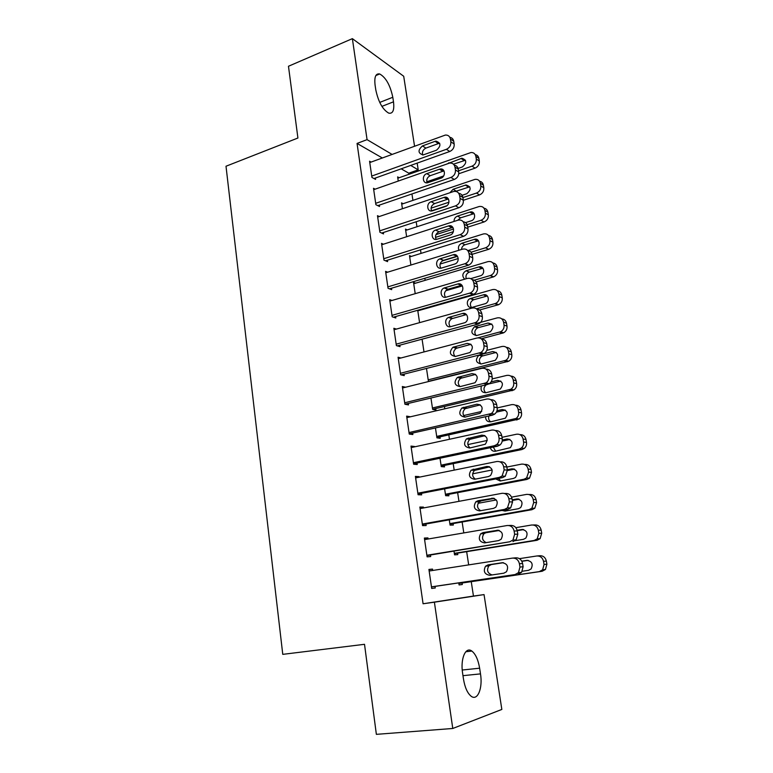 <?xml version="1.0" encoding="UTF-8"?>
<svg xmlns="http://www.w3.org/2000/svg" width="773" height="773" viewBox="0 0 773 773"><rect width="100%" height="100%" fill="white"/><g stroke="black" fill="none" stroke-linecap="round" stroke-linejoin="round"><path stroke-width="1.16" d="M382.326 157.972L357.058 143.43L423.073 603.771L473.453 596.07L471.25 581.663M468.689 564.889L466.66 551.661M463.8 532.926L462.128 521.997M458.969 501.339L457.635 492.652M454.186 470.119L453.2 463.636M449.471 439.277L448.804 434.938M444.804 408.791L444.465 406.55M429.324 307.557L429.237 306.997M425.16 280.328L424.841 278.261M421.034 253.389L420.493 249.843M416.956 226.74L416.193 221.745M412.927 200.371L411.941 193.965M408.936 174.273L408.772 173.191L418.212 169.857L410.714 165.422M473.453 596.07L484.043 594.592L501.841 709.44L452.775 728.475L434.397 602.186L484.043 594.592M452.775 728.475L376.364 734.35L364.518 644.305L282.763 654.354L226.006 166.234L297.914 138.019L288.474 66.256L352.372 38.65L403.709 76.256L414.55 146.184M417.169 163.122L418.212 169.857M457.577 553.13L457.809 554.618L454.553 554.85L454.002 551.188M424.435 538.52L427.952 537.911L424.367 538.056L427.102 556.84L430.677 556.579L430.455 555.024M427.952 537.911L428.116 539.013M448.698 494.362L448.91 495.812L445.644 495.696L444.61 488.845M415.536 477.328L418.995 476.622L415.401 476.39L418.067 494.739L421.662 494.865L421.44 493.338M418.995 476.622L419.082 477.212M440.001 436.871L440.214 438.291L436.929 437.847L435.441 427.942M406.84 417.526L410.25 416.734L406.637 416.125L409.246 434.059L412.85 434.552L412.637 433.064M429.102 381.408L428.406 381.244L426.483 368.441M400.955 357.986L398.076 357.242L400.617 374.76L404.24 375.61L404.028 374.151M419.836 310.253L418.918 309.934M417.72 310.273L419.584 322.641M392.008 300.475L389.698 299.663L392.191 316.804L395.824 317.983L395.612 316.553M411.342 256.414L409.487 255.602L410.907 265.042M383.427 244.2L381.514 243.369L383.949 260.124L387.592 261.622L387.379 260.23M403.139 203.686L401.545 202.864L402.424 208.729M375.147 189.153L373.504 188.303L375.891 204.69L379.533 206.497L379.33 205.135M408.772 173.191L401.177 168.823M371.098 162.079L369.571 161.219L371.929 177.432L375.572 179.384L375.378 178.032M399.119 177.732L397.631 176.901L398.25 181.037M379.253 216.527L377.485 215.677L379.901 232.258L383.534 233.91L383.34 232.528M407.207 229.919L405.487 229.088L406.637 236.722M387.679 272.183L385.582 271.362L388.046 288.3L391.679 289.643L391.476 288.232M415.555 283.198L413.516 282.387L415.217 293.672M396.423 329.076L393.863 328.293L396.385 345.618L400.008 346.633L399.796 345.193M422.077 339.192L423.991 351.937M405.632 387.225L402.327 386.519L404.907 404.24L408.521 404.917L408.308 403.438M435.721 408.588L435.933 409.999L432.648 409.39L430.938 398.018M411.159 447.248L414.599 446.504L410.994 446.089L413.632 464.225L417.236 464.534L417.014 463.027M444.32 465.462L444.543 466.892L441.267 466.612L440.001 458.225M419.961 507.745L423.449 507.088L419.855 507.04L422.56 525.611L426.145 525.543L425.923 523.997M423.449 507.088L423.575 507.929M453.113 523.582L453.336 525.051L450.079 525.109L449.277 519.833M428.957 569.653L432.513 569.092L428.928 569.44L431.692 588.446L435.267 587.982L435.035 586.407M432.513 569.092L432.706 570.464M462.099 583.006L462.322 584.514L459.085 584.929L458.785 582.91M480.497 673.882C482.903 688.115 477.617 701.343 471.144 696.231C467.452 693.226 464.892 687.506 463.481 679.052L462.602 673.186C460.244 658.693 465.675 646.247 471.839 651.059C475.588 654.016 478.187 659.736 479.627 668.201L480.497 673.882L462.969 675.67M423.073 603.771L434.397 602.186M357.058 143.43L367.069 139.642L352.372 38.65M375.089 85.136C374.171 76.981 375.707 73.261 379.698 73.966C385.872 77.455 390.239 85.223 392.8 97.272L393.496 101.833C394.481 110.133 392.897 113.911 388.761 113.148C382.674 109.66 378.345 101.891 375.784 89.813L375.089 85.136M392.066 154.407L367.069 139.642M369.765 162.562L445.345 135.062C448.069 134.917 449.76 136.222 450.408 138.985L450.862 141.778C451.084 145.295 449.606 147.798 446.417 149.295L371.726 176.08M373.987 178.534L449.751 151.489L446.417 149.295M435.035 141.333L435.924 141.111C441.054 142.918 441.228 145.962 436.445 150.223L423.063 154.958C417.922 153.238 417.72 150.223 422.454 145.923L435.035 141.333L438.417 143.565L439.711 143.305M422.715 155.006C421.913 151.933 422.966 149.633 425.884 148.107L438.417 143.565M449.847 137.333C451.963 137.691 453.258 138.985 453.722 141.246L454.176 144.02C454.398 147.517 452.93 150.001 449.751 151.489M458.766 173.761L475.066 168.137C478.139 166.746 479.55 164.369 479.328 161.035L478.883 158.368C478.439 156.272 477.231 155.015 475.26 154.619M397.824 178.196L470.96 152.523C473.598 152.407 475.231 153.672 475.859 156.32L476.313 158.996C476.535 162.349 475.115 164.736 472.032 166.147L458.544 170.814M443.634 175.964L426.783 181.8M465.481 160.224L453.461 164.176M458.099 168.437L462.399 166.939C467.008 162.9 466.824 160.001 461.858 158.223L446.978 163.924M373.707 189.665L449.509 163.103C452.437 162.803 454.253 164.127 454.968 167.074L455.432 169.905C455.655 173.452 454.166 175.954 450.949 177.423L375.688 203.318M377.823 205.647L454.282 179.462L450.949 177.423M439.47 169.219L440.098 169.055C445.248 167.818 446.05 176.679 440.91 178.205L427.682 182.737C422.541 184.071 421.681 175.2 426.793 173.654L439.47 169.219L442.842 171.287L444.098 171.055M427.131 182.824C426.145 179.665 427.179 177.288 430.223 175.693L442.842 171.287M454.273 165.161C456.457 165.519 457.79 166.852 458.283 169.181L458.737 171.993C458.969 175.519 457.481 178.003 454.282 179.462M377.688 217.058L453.722 191.472C456.833 191.008 458.795 192.351 459.587 195.492L460.051 198.352C460.283 201.937 458.785 204.439 455.539 205.869L379.698 230.866M381.688 233.069L458.862 207.744L455.539 205.869M443.963 197.424L444.311 197.318C449.644 195.753 450.765 204.98 445.412 206.517L432.358 210.826C427.054 212.478 425.875 203.251 431.189 201.705L443.963 197.424L447.335 199.337L448.514 199.115M431.614 210.952C430.435 207.705 431.431 205.251 434.61 203.589L447.335 199.337M458.727 193.308C460.988 193.656 462.38 195.028 462.882 197.434L463.346 200.275C463.578 203.84 462.09 206.323 458.862 207.744M431.527 210.797L446.891 205.715M460.051 198.352L463.346 200.275L479.531 194.912C482.613 193.54 484.043 191.173 483.811 187.8L483.367 185.114C482.903 182.94 481.647 181.655 479.608 181.259M401.738 204.169L475.066 179.355C477.888 179.094 479.656 180.38 480.352 183.201L480.806 185.907C481.038 189.298 479.598 191.685 476.497 193.057L462.911 197.579M448.978 202.207L431.073 208.159M469.791 186.795L455.645 191.375M462.061 195.308L466.786 193.733C471.491 189.53 471.221 186.612 465.974 184.969L453.123 189.269L449.915 192.728M435.479 237.388L453.336 231.716M467.733 227.146L484.033 221.977C487.145 220.634 488.584 218.266 488.352 214.865L487.889 212.15C487.415 209.898 486.111 208.584 483.985 208.188M405.69 230.412L479.212 206.497C482.226 206.082 484.12 207.377 484.893 210.382L485.347 213.116C485.589 216.537 484.14 218.923 481.019 220.266L467.163 224.682M453.548 229.021L435.962 234.625M474.139 213.648L460.573 217.822L457.761 220.247M465.539 222.624L471.23 220.807C476.4 219.387 475.289 210.556 470.139 212.015L457.461 216.111C455.142 217.097 454.002 218.875 454.031 221.455M381.717 244.761L457.964 220.189C461.278 219.532 463.375 220.885 464.254 224.238L464.728 227.127C464.969 230.702 463.481 233.204 460.264 234.625L383.746 258.723M385.582 260.791L463.5 236.354L460.186 234.644M448.504 225.948L448.572 225.929C454.051 224.006 455.558 233.562 450.002 235.127L437.064 239.224C431.605 241.176 430.126 231.61 435.624 230.083L448.504 225.948L451.867 227.697L452.959 227.494M436.165 239.408C434.774 236.065 435.73 233.533 439.045 231.794L451.867 227.697M463.211 221.774C465.568 222.102 467.018 223.513 467.549 226.006L468.013 228.885C468.254 232.441 466.776 234.924 463.568 236.335L463.5 236.354M385.785 272.763L462.525 249.157C465.916 248.481 468.071 249.872 468.979 253.312L469.462 256.24C469.723 259.651 468.351 262.105 465.327 263.603L387.843 286.889M389.476 288.831L468.187 265.303L464.882 263.757M453.104 254.8C458.466 252.897 460.293 262.163 454.911 263.989L441.567 268.028C436.214 269.874 434.532 260.559 439.905 258.849L453.104 254.8L457.442 256.201M440.784 268.183C439.18 264.888 440.021 262.298 443.316 260.395L456.457 256.385M467.723 250.558C470.187 250.867 471.694 252.327 472.264 254.916L472.738 257.824C472.999 261.226 471.627 263.661 468.622 265.149L468.187 265.303M440.098 264.057L458.263 258.54M472.139 254.327L488.662 249.312C491.754 247.978 493.174 245.621 492.932 242.22L492.478 239.475C491.966 237.137 490.604 235.784 488.391 235.407M409.68 256.936L483.396 233.948C486.594 233.359 488.623 234.654 489.483 237.862L489.947 240.625C490.188 244.036 488.758 246.413 485.657 247.756L471.028 252.211M457.529 256.327L442.156 261.013M478.516 240.799L464.94 244.809C462.872 245.611 461.723 247.167 461.491 249.476M467.897 250.578L475.753 248.172C481.106 246.713 479.618 237.572 474.332 239.369L461.839 243.253C458.766 244.77 457.78 247.118 458.891 250.278M445.712 290.754L462.409 285.913M476.168 281.923L493.618 276.84C496.517 275.449 497.831 273.12 497.57 269.883L497.107 267.1C496.566 264.675 495.145 263.284 492.826 262.926M413.719 283.739L487.879 261.641C491.155 261.023 493.232 262.356 494.131 265.641L494.594 268.434C494.855 271.7 493.541 274.038 490.623 275.439L474.284 280.213M460.621 284.193L459.21 284.599M446.156 288.406L445.615 288.561M482.922 268.241L469.153 272.164C466.39 273.574 465.414 275.758 466.245 278.734M470.747 278.638L480.564 275.748C485.763 274.038 483.975 265.187 478.796 266.965L466.051 270.753C462.283 273.284 461.829 276.096 464.699 279.188M389.911 301.084L467.25 278.435C470.67 277.807 472.844 279.237 473.762 282.725L474.245 285.681C474.525 288.947 473.26 291.353 470.448 292.909L391.979 315.365M393.389 317.191L472.921 294.581L469.636 293.209M457.751 283.981C462.979 282.193 465.037 291.121 459.858 293.18L446.137 297.161C440.9 298.9 439.006 289.904 444.175 287.971L457.751 283.981L461.954 285.247M445.48 297.296C443.654 294.088 444.359 291.44 447.577 289.353L461.095 285.401M472.264 279.681C474.844 279.961 476.429 281.449 477.028 284.164L477.511 287.102C477.791 290.348 476.535 292.735 473.733 294.281L472.921 294.581M464.322 314.205L465.539 313.867M479.55 310.002L498.633 304.668C501.329 303.219 502.537 300.939 502.257 297.847L501.783 295.035C501.223 292.494 499.716 291.063 497.281 290.745M417.807 310.833L492.527 289.604C495.822 289.025 497.918 290.397 498.817 293.73L499.29 296.561C499.571 299.673 498.363 301.963 495.648 303.431L476.419 308.814M487.357 295.982L473.356 299.837C470.206 301.866 469.569 304.417 471.433 307.49M483.376 294.851L470.264 298.581C465.278 300.397 467.134 308.997 472.187 307.354L485.425 303.625C490.42 301.692 488.41 293.17 483.376 294.851L486.401 296.136M394.075 329.733L472.032 308.06C475.472 307.48 477.666 308.949 478.603 312.485L479.086 315.481C479.386 318.592 478.226 320.94 475.608 322.544L396.172 344.169M397.283 345.869L477.724 324.196L474.438 322.998M462.457 313.509C467.559 311.828 469.82 320.428 464.853 322.689L450.746 326.631C445.644 328.264 443.538 319.587 448.504 317.442L462.457 313.509L466.496 314.621M450.244 326.728C448.205 323.616 448.755 320.921 451.905 318.66L465.79 314.756M476.825 309.142C479.54 309.374 481.212 310.901 481.859 313.741L482.342 316.717C482.642 319.809 481.482 322.148 478.883 323.742L477.724 324.196M481.231 338.816L503.677 332.796C506.189 331.298 507.291 329.066 507.001 326.119L506.518 323.278C505.909 320.611 504.325 319.143 501.764 318.872M476.071 323.597L497.223 317.887C500.537 317.345 502.653 318.766 503.571 322.138L504.044 324.998C504.344 327.965 503.233 330.197 500.711 331.714L477.811 337.869M491.812 324.032L477.617 327.829C474.545 330.032 474.052 332.632 476.12 335.608M487.995 323.037L474.535 326.728C470.409 331.433 471.134 334.351 476.728 335.501L490.333 331.81C494.401 327.027 493.628 324.109 487.995 323.037L491.019 324.167M398.288 358.691L476.864 338.033C480.342 337.492 482.545 339.018 483.492 342.594L483.985 345.628C484.294 348.594 483.241 350.894 480.816 352.517L400.404 373.301M401.139 374.886L482.574 354.16L479.308 353.145M467.221 343.386C472.97 344.429 473.859 347.483 469.897 352.546L455.413 356.44C449.702 355.309 448.862 352.256 452.901 347.27L467.221 343.386L471.066 344.343M455.084 356.508C452.823 353.493 453.229 350.758 456.283 348.304L470.535 344.449M481.415 338.961C484.275 339.115 486.053 340.69 486.739 343.676L487.232 346.691C487.541 349.638 486.488 351.918 484.082 353.532L482.574 354.16M428.696 381.311L508.769 361.223C511.088 359.696 512.093 357.522 511.794 354.71L511.311 351.841C510.653 349.038 508.972 347.531 506.267 347.319M486.787 350.362L501.967 346.478C505.31 345.985 507.446 347.444 508.363 350.865L508.847 353.754C509.156 356.575 508.141 358.759 505.813 360.305L428.194 379.843M496.305 352.401L481.937 356.131C478.951 358.517 478.603 361.155 480.893 364.035M479.279 355L478.864 355.194C474.98 359.938 475.801 362.856 481.318 363.948L495.28 360.295C499.097 355.474 498.218 352.565 492.672 351.551L483.222 353.947M402.54 387.988L481.763 368.354C485.26 367.871 487.492 369.436 488.439 373.069L488.942 376.132C489.251 378.963 488.294 381.195 486.072 382.848L404.694 402.762M404.936 404.25L487.483 384.481L484.227 383.65M472.032 373.61C477.704 374.615 478.69 377.659 474.989 382.751L460.138 386.606C454.495 385.514 453.567 382.461 457.355 377.446L472.032 373.61L475.675 374.422M460.012 386.635C457.519 383.717 457.761 380.944 460.727 378.297L475.337 374.49M486.033 369.127C489.048 369.204 490.932 370.818 491.676 373.958L492.179 377.011C492.488 379.814 491.531 382.036 489.319 383.679L487.483 384.481M432.638 409.313L513.9 389.969C516.035 388.413 516.944 386.307 516.635 383.63L516.151 380.722C515.446 377.765 513.659 376.219 510.798 376.084M492.208 378.915L506.759 375.398C510.141 374.944 512.296 376.451 513.224 379.91L513.707 382.838C514.016 385.524 513.098 387.65 510.953 389.215L432.436 407.97M500.827 381.099L488.903 383.93M486.314 384.761C483.425 387.331 483.222 389.998 485.724 392.771M481.453 385.92C480.275 390.346 481.772 392.616 485.966 392.723L500.276 389.09C503.832 384.249 502.875 381.35 497.397 380.374L491.106 381.881M406.849 417.623L486.71 399.042C490.246 398.607 492.488 400.221 493.454 403.902L493.957 407.004C494.276 409.7 493.406 411.874 491.357 413.536L409.023 432.561M409.207 433.837L492.449 415.159L489.212 414.521M476.902 404.192C482.497 405.158 483.569 408.202 480.12 413.304L464.921 417.12C459.355 416.067 458.341 413.014 461.877 407.98L476.902 404.192L480.304 404.868M465.017 417.101C462.293 414.299 462.37 411.487 465.249 408.646L480.197 404.888M490.671 399.66C493.86 399.631 495.86 401.274 496.672 404.608L497.174 407.69C497.493 410.366 496.633 412.531 494.594 414.173L492.449 415.159M436.89 437.557L519.07 419.034C521.021 417.478 521.852 415.42 521.533 412.869L521.041 409.932C520.277 406.801 518.374 405.226 515.349 405.187M497.213 407.922L511.62 404.646C515.021 404.24 517.195 405.786 518.132 409.294L518.625 412.251C518.934 414.811 518.103 416.879 516.132 418.454L436.716 436.416M463.626 415.555L481.714 411.439M505.378 410.115L496.392 412.135M488.961 415.942C488.178 418.386 488.739 420.348 490.642 421.816L505.31 418.212C508.615 413.362 507.571 410.463 502.179 409.526L496.991 410.695M485.56 416.705C485.647 420.29 487.348 421.99 490.662 421.816M411.207 447.586L491.725 430.097C495.28 429.711 497.551 431.382 498.527 435.112L499.039 438.252C499.348 440.823 498.575 442.929 496.691 444.591L494.247 445.76L413.41 462.708M413.565 463.752L497.483 446.205L494.247 445.76M481.83 435.141C487.348 436.088 488.507 439.122 485.299 444.233L469.752 448.002C464.264 446.968 463.162 443.924 466.467 438.88L481.83 435.141L484.845 435.605M470.11 447.934C467.143 445.258 467.047 442.398 469.829 439.364L484.971 435.672M495.338 430.561C498.711 430.406 500.846 432.088 501.735 435.614L502.237 438.735C502.556 441.296 501.783 443.393 499.909 445.035L497.483 446.205M441.19 466.1L521.93 449.538L524.268 448.427C526.065 446.871 526.809 444.871 526.49 442.436L525.998 439.47C525.157 436.156 523.128 434.542 519.92 434.629M502.006 437.315L516.528 434.223C519.958 433.866 522.142 435.46 523.089 439.006L523.592 442.001C523.901 444.446 523.157 446.456 521.35 448.021L519.002 449.142L441.045 465.162M467.858 444.581L487.27 440.446M490.343 447.693C491.155 450.33 492.845 451.509 495.406 451.239L510.383 447.664C513.456 442.803 512.335 439.924 507.011 439.006L509.919 439.451L502.218 441.103M493.29 447.074L495.638 451.19M507.011 439.006L502.324 440.001M415.623 477.907L496.788 461.52C500.382 461.191 502.672 462.911 503.658 466.689L504.17 469.868L502.064 476.023L499.348 477.376L417.845 493.203M417.961 494.015L502.566 477.617L499.348 477.376M486.826 466.457C492.266 467.394 493.503 470.419 490.526 475.53L488.43 476.564L474.651 479.26C469.221 478.236 468.051 475.202 471.134 470.148L486.826 466.457L489.29 466.689M475.318 479.125C472.071 476.593 471.791 473.694 474.477 470.428L489.647 466.853M500.034 461.858C503.6 461.539 505.871 463.249 506.846 466.998L507.368 470.158L505.271 476.274L502.566 477.617M445.538 494.962L526.906 479.444L529.505 478.168L531.505 472.351L531.003 469.346C530.075 465.819 527.92 464.187 524.519 464.428M506.856 467.047L521.495 464.138C524.954 463.829 527.157 465.472 528.114 469.066L528.616 472.09L526.606 477.936L523.997 479.231L445.422 494.237M472.651 473.83L492.121 469.965M514.547 469.172L507.417 470.573M498.421 478.419L500.73 480.893M495.754 478.941L500.208 480.99L513.485 478.439L515.494 477.463C518.345 472.593 517.147 469.723 511.9 468.825L507.301 469.733M420.077 508.586L501.928 493.329C505.552 493.048 507.861 494.826 508.847 498.662L509.378 501.88L507.484 507.842L504.518 509.378L422.329 524.055M422.416 524.625L507.716 509.417L504.518 509.378M491.87 498.16C497.242 499.078 498.546 502.092 495.793 507.204L493.503 508.383L479.598 510.885C474.245 509.871 472.999 506.837 475.868 501.783L478.014 500.72L493.725 498.218M480.651 510.692C477.086 508.334 476.603 505.397 479.202 501.87L481.337 500.817L494.324 498.411M504.402 493.435L505.136 493.474C508.74 493.193 511.04 494.962 512.035 498.769L512.557 501.957L510.673 507.89L507.716 509.417M449.934 524.142L531.95 509.697L534.79 508.248L536.578 502.605L536.066 499.571C535.109 495.947 532.887 494.266 529.418 494.527L528.896 494.507M511.562 497.145L526.51 494.401C529.998 494.14 532.23 495.831 533.196 499.474L533.708 502.527L531.901 508.199L529.051 509.668L449.857 523.63M478.101 503.3L496.305 499.947M519.137 499.203L512.306 500.45M504.431 510.006L505.957 510.934M501.996 510.441L505.069 511.088L518.441 508.711L520.654 507.6C523.292 502.74 522.026 499.87 516.847 498.991L512.209 499.831M424.59 539.612L507.117 525.524C510.769 525.302 513.108 527.138 514.113 531.022L514.634 534.278L512.943 540.056L509.736 541.776L426.87 555.265M426.918 555.594L509.736 541.776M496.981 530.239C502.286 531.157 503.658 534.172 501.117 539.274L498.633 540.588L484.613 542.888C479.318 541.883 478.014 538.849 480.671 533.805L482.999 532.607L498.17 530.201M486.178 542.636C482.217 540.53 481.492 537.544 484.004 533.679L486.323 532.491L498.952 530.355M508.74 525.495L510.315 525.456C513.958 525.234 516.277 527.06 517.272 530.916L517.804 534.153L516.122 539.892L512.934 541.602M454.379 553.652L537.042 540.298L540.105 538.675L541.709 533.215L541.197 530.143C540.221 526.471 537.989 524.741 534.491 524.954L533.157 524.983M515.842 527.679L531.592 525.012C535.109 524.799 537.361 526.539 538.337 530.23L538.849 533.331L537.235 538.82L534.162 540.453L454.331 553.352M485.173 532.858L499.29 530.471M523.688 529.592L517.234 530.674M515.195 540.685L523.466 539.332L525.853 538.085C528.288 533.235 526.954 530.375 521.852 529.495L517.147 530.288M429.16 571.015L512.373 558.116C516.064 557.951 518.412 559.836 519.437 563.778L519.968 567.073L518.451 572.677L515.031 574.561L431.46 586.852M431.469 586.929L515.031 574.561M502.15 562.715C507.397 563.643 508.837 566.648 506.479 571.749L503.822 573.189L489.686 575.286C484.458 574.281 483.077 571.247 485.55 566.203L488.053 564.879L502.653 562.667M492.053 574.938C487.502 573.286 486.439 570.261 488.874 565.875L491.357 564.561L503.436 562.705M513.108 558.058L515.562 557.835C519.234 557.671 521.572 559.546 522.587 563.459L523.118 566.735L521.611 572.3L518.21 574.175M458.872 583.48L542.192 571.257L545.467 569.469L546.898 564.174L546.376 561.063C545.39 557.352 543.139 555.574 539.612 555.729L537.438 555.922M519.437 558.657L536.733 555.99C540.279 555.826 542.549 557.613 543.535 561.353L544.057 564.483L542.607 569.807L539.332 571.605L458.862 583.412M528.104 560.348L521.872 561.304M522.364 571.228L528.548 570.319L531.099 568.938C533.351 564.097 531.959 561.237 526.915 560.367L521.785 561.15M392.8 97.272L379.727 102.422M393.496 101.833L381.891 106.374M479.627 668.201L462.235 670.027M453.722 141.246L450.408 138.985M454.176 144.02L450.862 141.778M422.454 145.923L425.884 148.107M472.032 166.147L475.066 168.137M476.313 158.996L479.328 161.035M475.859 156.32L478.883 158.368M464.08 160.455L460.998 158.436M449.471 163.103L448.833 162.707M458.283 169.181L454.968 167.074M458.737 171.993L455.432 169.905M426.793 173.654L430.223 175.693M462.882 197.434L459.587 195.492M431.189 201.705L434.61 203.589M476.497 193.057L479.531 194.912M480.806 185.907L483.811 187.8M480.352 183.201L483.367 185.114M468.448 187.008L465.375 185.124M456.244 191.115L453.123 189.269M481.019 220.266L484.033 221.977M485.347 213.116L488.352 214.865M484.893 210.382L487.889 212.15M472.863 213.85L469.8 212.111M460.573 217.822L457.461 216.111M467.549 226.006L464.254 224.238M468.013 228.885L464.728 227.127M435.624 230.083L439.045 231.794M472.264 254.916L468.979 253.312M472.738 257.824L469.462 256.24M440.117 258.771L443.528 260.327M485.579 247.775L488.594 249.331M489.947 240.625L492.932 242.22M489.483 237.862L492.478 239.475M477.328 240.983L474.274 239.388M464.94 244.809L461.839 243.253M490.198 275.584L493.193 276.985M494.594 268.434L497.57 269.883M494.131 265.641L497.107 267.1M481.84 268.405L478.796 266.965M469.366 272.096L466.264 270.685M477.028 284.164L473.762 282.725M477.511 287.102L474.245 285.681M444.668 287.798L448.069 289.179M494.865 303.712L497.851 304.949M499.29 296.561L502.257 297.847M498.817 293.73L501.783 295.035M473.83 299.673L470.738 298.417M481.859 313.741L478.603 312.485M482.342 316.717L479.086 315.481M449.268 317.162L452.659 318.37M499.58 332.148L502.556 333.231M504.044 324.998L507.001 326.119M503.571 322.138L506.518 323.278M478.342 327.559L475.269 326.457M486.739 343.676L483.492 342.594M487.232 346.691L483.985 345.628M453.915 346.864L457.297 347.898M504.354 360.904L507.32 361.812M508.847 353.754L511.794 354.71M508.363 350.865L511.311 351.841M495.686 352.517L492.672 351.551M482.912 355.754L479.917 354.836M491.676 373.958L488.439 373.069M492.179 377.011L488.942 376.132M458.621 376.915L461.993 377.775M509.185 389.979L512.132 390.732M513.707 382.838L516.635 383.63M513.224 379.91L516.151 380.722M500.402 381.176L497.397 380.374M496.672 404.608L493.454 403.902M497.174 407.69L493.957 407.004M463.385 407.323L466.747 407.989M514.064 419.391L517.002 419.971M518.625 412.251L521.533 412.869M518.132 409.294L521.041 409.932M505.165 410.154L502.179 409.526M501.735 435.614L498.527 435.112M502.237 438.735L499.039 438.252M468.206 438.088L471.549 438.571M519.002 449.142L521.93 449.538M523.592 442.001L526.49 442.436M523.089 439.006L525.998 439.47M506.846 466.998L503.658 466.689M507.368 470.158L504.17 469.868M473.076 469.221L476.419 469.501M523.997 479.231L526.906 479.444M528.616 472.09L531.505 472.351M528.114 469.066L531.003 469.346M514.277 469.047L511.9 468.825M512.035 498.769L508.847 498.662M512.557 501.957L509.378 501.88M478.014 500.72L481.337 500.817M529.051 509.668L531.95 509.697M533.708 502.527L536.578 502.605M533.196 499.474L536.066 499.571M518.635 499.049L516.847 498.991M517.272 530.916L514.113 531.022M517.804 534.153L514.634 534.278M482.999 532.607L486.323 532.491M534.162 540.453L537.042 540.298M538.849 533.331L541.709 533.215M538.337 530.23L541.197 530.143M523.002 529.466L521.852 529.495M522.587 563.459L519.437 563.778M523.118 566.735L519.968 567.073M488.053 564.879L491.357 564.561M539.332 571.605L542.192 571.257M544.057 564.483L546.898 564.174M543.535 561.353L546.376 561.063M379.698 73.966L375.852 75.541M471.839 651.059L465.81 651.736M435.924 141.111L439.296 143.343M464.94 160.253L461.858 158.223M440.098 169.055L443.47 171.123M444.311 197.318L447.673 199.231M469.047 186.853L465.974 184.969M473.192 213.754L470.139 212.015M463.568 236.335L460.264 234.625M448.572 225.929L451.925 227.677M468.622 265.149L465.327 263.603M439.905 258.849L443.316 260.395M485.657 247.756L488.662 249.312M477.385 240.963L474.332 239.369M490.623 275.439L493.618 276.84M469.153 272.164L466.051 270.753M473.733 294.281L470.448 292.909M444.175 287.971L447.577 289.353M495.648 303.431L498.633 304.668M473.356 299.837L470.264 298.581M478.883 323.742L475.608 322.544M448.504 317.442L451.905 318.66M500.711 331.714L503.677 332.796M477.617 327.829L474.535 326.728M484.082 353.532L480.816 352.517M452.901 347.27L456.283 348.304M505.813 360.305L508.769 361.223M481.937 356.131L478.864 355.194M489.319 383.679L486.072 382.848M457.355 377.446L460.727 378.297M510.953 389.215L513.9 389.969M494.594 414.173L491.357 413.536M461.877 407.98L465.249 408.646M516.132 418.454L519.07 419.034M499.909 445.035L496.691 444.591M466.467 438.88L469.829 439.364M521.35 448.021L524.268 448.427M505.271 476.274L502.064 476.023M471.134 470.148L474.477 470.428M526.606 477.936L529.505 478.168M510.673 507.89L507.484 507.842M475.868 501.783L479.202 501.87M531.901 508.199L534.79 508.248M516.122 539.892L512.943 540.056M480.671 533.805L484.004 533.679M537.235 538.82L540.105 538.675M521.611 572.3L518.451 572.677M485.55 566.203L488.874 565.875M542.607 569.807L545.467 569.469"/></g></svg>
